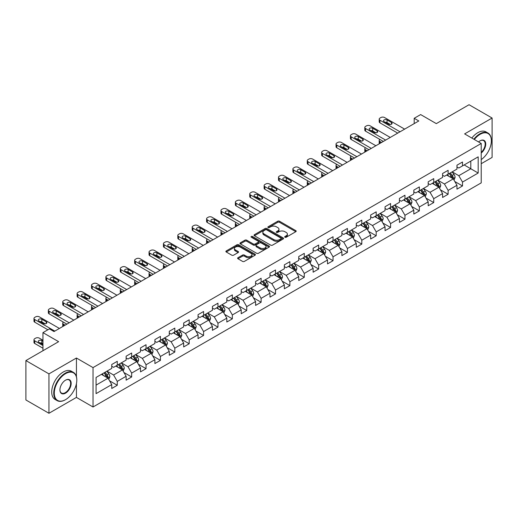<?xml version="1.0" encoding="UTF-8"?>
<svg xmlns="http://www.w3.org/2000/svg" width="518" height="518" viewBox="0 0 518 518"><rect width="100%" height="100%" fill="white"/><g stroke="black" fill="none" stroke-linecap="round" stroke-linejoin="round"><path stroke-width="0.78" d="M284.939 237.244A0.894 0.518 0 0 0 286.201 237.244L295.817 231.688A1.282 0.738 0 0 0 296.192 231.17A1.282 0.738 0 0 0 295.817 230.646L279.526 221.238A1.282 0.738 0 0 0 277.719 221.238L268.104 226.793A0.894 0.518 0 0 0 267.838 227.156A0.894 0.518 0 0 0 268.104 227.525A0.894 0.518 0 0 0 269.366 227.525L270.616 226.806A4.099 2.363 0 0 1 276.405 226.806L277.765 227.59A4.099 2.363 0 0 1 278.962 229.26A4.099 2.363 0 0 1 277.765 230.931L276.521 231.65A0.894 0.518 0 0 0 276.256 232.019A0.894 0.518 0 0 0 276.521 232.381A0.894 0.518 0 0 0 277.784 232.381L279.034 231.663A4.099 2.363 0 0 1 284.822 231.663L286.182 232.446A4.099 2.363 0 0 1 287.38 234.117A4.099 2.363 0 0 1 286.182 235.794L284.939 236.512A0.894 0.518 0 0 0 284.673 236.875A0.894 0.518 0 0 0 284.939 237.244L284.939 236.512M237.982 257.711A1.282 0.738 0 0 0 237.613 258.236A1.282 0.738 0 0 0 237.982 258.76L242.554 261.396A1.282 0.738 0 0 0 244.366 261.396L255.044 255.232A1.282 0.738 0 0 0 255.419 254.707A1.282 0.738 0 0 0 255.044 254.183L238.753 244.781A1.282 0.738 0 0 0 236.946 244.781L226.262 250.945A1.282 0.738 0 0 0 225.887 251.47A1.282 0.738 0 0 0 226.262 251.988L231.786 255.18A1.282 0.738 0 0 0 233.599 255.18L238.163 252.538A1.282 0.738 0 0 0 238.539 252.02A1.282 0.738 0 0 0 238.163 251.495L235.431 249.916A3.425 1.975 0 0 1 234.427 248.517A3.425 1.975 0 0 1 236.538 246.691A3.425 1.975 0 0 1 240.268 247.118L250.997 253.308A3.425 1.975 0 0 1 252.001 254.707A3.425 1.975 0 0 1 249.883 256.533A3.425 1.975 0 0 1 246.154 256.106L244.366 255.076A1.282 0.738 0 0 0 242.554 255.076L237.982 257.711L237.982 258.76L242.554 256.138L242.554 255.076M481.222 163.707L492.1 157.427L492.1 118.033L469.049 104.727L436.311 123.621L420.642 114.575L414.186 118.298L418.797 120.959L54.021 331.559L49.411 328.898L42.955 332.627L42.955 350.725M76.431 376.715L76.431 358.016L48.951 373.879L25.9 360.573L58.631 341.673L42.955 332.627M76.431 358.016L93.026 367.599L481.222 143.48L481.222 182.873L93.026 406.993L93.026 367.599M492.1 118.033L464.62 133.897L481.222 143.48M270.707 245.143A1.282 0.738 0 0 0 272.513 245.143L283.197 238.979A1.282 0.738 0 0 0 283.566 238.455A1.282 0.738 0 0 0 283.197 237.937L266.899 228.529A1.282 0.738 0 0 0 265.093 228.529L254.416 234.693A1.282 0.738 0 0 0 254.04 235.217A1.282 0.738 0 0 0 254.416 235.742L270.707 245.143M251.651 237.438A0.894 0.518 0 0 1 252.557 237.561L252.557 236.499L269.12 246.063A1.282 0.738 0 0 1 269.496 246.581A1.282 0.738 0 0 1 269.12 247.105L258.443 253.27A1.282 0.738 0 0 1 256.63 253.27L240.339 243.868L244.91 241.246L244.91 240.184L240.339 242.819A1.282 0.738 0 0 0 239.964 243.343A1.282 0.738 0 0 0 240.339 243.868L240.339 242.819M244.91 241.246A1.282 0.738 0 0 1 246.717 241.246L246.717 240.184A1.282 0.738 0 0 0 244.91 240.184M246.717 240.184L253.328 243.997A1.282 0.738 0 0 0 255.134 243.997L258.171 242.243A1.282 0.738 0 0 0 258.54 241.725A1.282 0.738 0 0 0 258.171 241.2L251.288 237.231A0.894 0.518 0 0 1 251.029 236.862A0.894 0.518 0 0 1 251.58 236.383A0.894 0.518 0 0 1 252.557 236.499M48.951 373.879L48.951 413.273L25.9 399.967L25.9 360.573M109.576 380.827L117.275 385.275L117.275 381.39L126.127 376.275L126.127 380.167L131.663 376.968L131.663 373.083L140.514 367.974L140.514 371.859L146.044 368.667L146.044 364.776L154.895 359.667L154.895 363.552L160.431 360.36L160.431 356.475L169.282 351.366L169.282 355.251L174.812 352.059L174.812 348.167L183.67 343.058L183.67 346.943L189.199 343.751L189.199 339.866L198.051 334.751L198.051 338.642L203.58 335.444L203.58 331.559L212.438 326.45L212.438 330.335L217.968 327.143L217.968 323.258L226.819 318.143L226.819 322.028L232.349 318.835L232.349 314.95L241.207 309.842L241.207 313.727L246.736 310.535L246.736 306.643L255.588 301.534L255.588 305.419L261.124 302.227L261.124 298.342L269.975 293.233L269.975 297.118L275.505 293.92L275.505 290.035L284.356 284.926L284.356 288.811L289.892 285.619L289.892 281.734L298.744 276.618L298.744 280.51L304.273 277.311L304.273 273.426L313.125 268.318L313.125 272.203L318.661 269.01L318.661 265.125L327.512 260.01L327.512 263.895L333.042 260.703L333.042 256.818L341.893 251.709L341.893 255.594L347.429 252.402L347.429 248.511L356.28 243.402L356.28 247.287L361.81 244.095L361.81 240.21L370.661 235.094L370.661 238.986L376.197 235.787L376.197 231.902L385.049 226.793L385.049 230.678L390.578 227.486L390.578 223.601L399.43 218.486L399.43 222.377L404.966 219.179L404.966 215.294L413.817 210.185L413.817 214.07L419.347 210.878L419.347 206.986L428.198 201.878L428.198 205.763L433.734 202.57L433.734 198.685L442.586 193.577L442.586 197.462L448.115 194.263L448.115 190.378L456.967 185.269L456.967 189.154L462.503 185.962L462.503 182.077L478.179 173.025L478.179 156.844L470.797 161.098L470.797 168.764L478.179 173.025M117.275 385.275L111.746 388.468L111.746 384.583L96.07 393.635L96.07 377.447L111.746 368.402L111.746 364.51L117.275 361.318L117.275 365.203L126.127 360.094L126.127 356.209L131.663 353.011L131.663 356.902L140.514 351.787L140.514 347.902L146.044 344.71L146.044 348.595L154.895 343.486L154.895 339.601L160.431 336.402L160.431 340.287L169.282 335.178L169.282 331.293L174.812 328.101L174.812 331.986L183.67 326.877L183.67 322.986L189.199 319.794L189.199 323.679L198.051 318.57L198.051 314.685L203.58 311.493L203.58 315.378L212.438 310.263L212.438 306.378L217.968 303.185L217.968 307.07L226.819 301.962L226.819 298.077L232.349 294.878L232.349 298.769L241.207 293.654L241.207 289.769L246.736 286.577L246.736 290.462L255.588 285.353L255.588 281.468L261.124 278.27L261.124 282.155L269.975 277.046L269.975 273.161L275.505 269.969L275.505 273.854L284.356 268.745L284.356 264.853L289.892 261.661L289.892 265.546L298.744 260.437L298.744 256.552L304.273 253.354L304.273 257.245L313.125 252.13L313.125 248.245L318.661 245.053L318.661 248.938L327.512 243.829L327.512 239.944L333.042 236.745L333.042 240.637L341.893 235.522L341.893 231.637L347.429 228.444L347.429 232.329L356.28 227.221L356.28 223.329L361.81 220.137L361.81 224.022L370.661 218.913L370.661 215.028L376.197 211.836L376.197 215.721L385.049 210.606L385.049 206.721L390.578 203.529L390.578 207.414L399.43 202.305L399.43 198.42L404.966 195.221L404.966 199.113L413.817 193.997L413.817 190.112L419.347 186.92L419.347 190.805L428.198 185.697L428.198 181.812L433.734 178.613L433.734 182.498L442.586 177.389L442.586 173.504L448.115 170.312L448.115 174.197L456.967 169.088L456.967 165.197L462.503 162.004L462.503 165.889L478.179 156.844M115.799 366.058L122.442 369.891L113.591 375L106.948 371.166M111.746 366.271L113.591 367.333L117.275 365.203M113.591 375L117.275 381.39M122.442 369.891L126.127 376.275M130.186 357.75L136.823 361.583L127.972 366.692L121.335 362.859M126.127 357.964L127.972 359.032L131.663 356.902M127.972 366.692L131.663 373.083M136.823 361.583L140.514 367.974M144.574 349.449L151.211 353.282L142.359 358.391L135.716 354.558M140.514 349.663L142.359 350.725L146.044 348.595M142.359 358.391L146.044 364.776M151.211 353.282L154.895 359.667M158.955 341.142L165.592 344.975L156.74 350.084L150.103 346.251M154.895 341.356L156.74 342.417L160.431 340.287M156.74 350.084L160.431 356.475M165.592 344.975L169.282 351.366M173.342 332.834L179.979 336.668L171.128 341.783L164.484 337.95M169.282 333.048L171.128 334.116L174.812 331.986M171.128 341.783L174.812 348.167M179.979 336.668L183.67 343.058M187.723 324.533L194.36 328.367L185.509 333.475L178.872 329.642M183.67 324.747L185.509 325.809L189.199 323.679M185.509 333.475L189.199 339.866M194.36 328.367L198.051 334.751M202.111 316.226L208.748 320.059L199.896 325.174L193.253 321.341M198.051 316.44L199.896 317.508L203.58 315.378M199.896 325.174L203.58 331.559M208.748 320.059L212.438 326.45M216.492 307.925L223.129 311.758L214.277 316.867L207.64 313.034M212.438 308.139L214.277 309.201L217.968 307.07M214.277 316.867L217.968 323.258M223.129 311.758L226.819 318.143M230.879 299.618L237.516 303.451L228.665 308.56L222.028 304.726M226.819 299.831L228.665 300.893L232.349 298.769M228.665 308.56L232.349 314.95M237.516 303.451L241.207 309.842M245.26 291.317L251.897 295.15L243.046 300.259L236.409 296.425M241.207 291.524L243.046 292.592L246.736 290.462M243.046 300.259L246.736 306.643M251.897 295.15L255.588 301.534M259.647 283.009L266.284 286.842L257.433 291.951L250.796 288.118M255.588 283.223L257.433 284.285L261.124 282.155M257.433 291.951L261.124 298.342M266.284 286.842L269.975 293.233M274.028 274.702L280.672 278.535L271.814 283.65L265.177 279.817M269.975 274.916L271.814 275.984L275.505 273.854M271.814 283.65L275.505 290.035M280.672 278.535L284.356 284.926M288.416 266.401L295.053 270.234L286.201 275.343L279.565 271.51M284.356 266.615L286.201 267.676L289.892 265.546M286.201 275.343L289.892 281.734M295.053 270.234L298.744 276.618M302.797 258.094L309.44 261.927L300.582 267.035L293.946 263.209M298.744 258.307L300.582 259.376L304.273 257.245M300.582 267.035L304.273 273.426M309.44 261.927L313.125 268.318M317.184 249.793L323.821 253.626L314.97 258.735L308.333 254.901M313.125 250.006L314.97 251.068L318.661 248.938M314.97 258.735L318.661 265.125M323.821 253.626L327.512 260.01M331.565 241.485L338.209 245.318L329.357 250.427L322.714 246.594M327.512 241.699L329.357 242.761L333.042 240.637M329.357 250.427L333.042 256.818M338.209 245.318L341.893 251.709M345.953 233.178L352.59 237.011L343.738 242.126L337.101 238.293M341.893 233.391L343.738 234.46L347.429 232.329M343.738 242.126L347.429 248.511M352.59 237.011L356.28 243.402M360.334 224.877L366.977 228.71L358.126 233.819L351.482 229.986M356.28 225.09L358.126 226.152L361.81 224.022M358.126 233.819L361.81 240.21M366.977 228.71L370.661 235.094M374.721 216.569L381.358 220.403L372.507 225.518L365.87 221.685M370.661 216.783L372.507 217.851L376.197 215.721M372.507 225.518L376.197 231.902M381.358 220.403L385.049 226.793M389.102 208.268L395.746 212.102L386.894 217.21L380.251 213.377M385.049 208.482L386.894 209.544L390.578 207.414M386.894 217.21L390.578 223.601M395.746 212.102L399.43 218.486M403.49 199.961L410.126 203.794L401.275 208.903L394.638 205.07M399.43 200.175L401.275 201.237L404.966 199.113M401.275 208.903L404.966 215.294M410.126 203.794L413.817 210.185M417.871 191.66L424.514 195.493L415.663 200.602L409.019 196.769M413.817 191.867L415.663 192.936L419.347 190.805M415.663 200.602L419.347 206.986M424.514 195.493L428.198 201.878M432.258 183.353L438.895 187.186L430.044 192.295L423.407 188.461M428.198 183.566L430.044 184.628L433.734 182.498M430.044 192.295L433.734 198.685M438.895 187.186L442.586 193.577M446.639 175.045L453.282 178.878L444.431 183.994L437.788 180.16M442.586 175.259L444.431 176.327L448.115 174.197M444.431 183.994L448.115 190.378M453.282 178.878L456.967 185.269M464.16 164.931L470.797 168.764L458.812 175.686L452.175 171.853M456.967 166.958L458.812 168.02L462.503 165.889M458.812 175.686L462.503 182.077M48.951 413.273L76.431 397.41L93.026 406.993M414.186 118.298L414.186 123.621M96.07 385.114L108.055 378.192L101.418 374.359M108.055 378.192L111.746 384.583M454.804 181.514L462.503 185.962M440.417 189.821L448.115 194.263M426.036 198.129L433.734 202.57M411.648 206.429L419.347 210.878M397.267 214.737L404.966 219.179M382.88 223.038L390.578 227.486M368.499 231.345L376.197 235.787M354.111 239.646L361.81 244.095M339.73 247.954L347.429 252.402M325.343 256.261L333.042 260.703M310.962 264.562L318.661 269.01M296.574 272.869L304.273 277.311M282.187 281.17L289.892 285.619M267.806 289.478L275.505 293.92M253.419 297.785L261.124 302.227M239.038 306.086L246.736 310.535M224.65 314.394L232.349 318.835M210.269 322.695L217.968 327.143M195.882 331.002L203.58 335.444M181.501 339.303L189.199 343.751M167.113 347.61L174.812 352.059M152.732 355.918L160.431 360.36M138.345 364.219L146.044 368.667M123.964 372.526L131.663 376.968M76.431 397.41L76.431 383.676M285.295 237.367L286.182 236.856A4.099 2.363 0 0 0 287.38 235.185L287.38 234.117M278.962 229.26L278.962 230.322A4.099 2.363 0 0 1 277.765 231.999L276.877 232.511M295.804 231.701L279.526 222.306A1.282 0.738 0 0 0 277.719 222.306L268.46 227.648M283.197 237.937L283.197 238.979L266.899 229.591A1.282 0.738 0 0 0 265.093 229.591L254.429 235.748M280.931 238.824A0.894 0.518 0 0 0 281.196 238.455A0.894 0.518 0 0 0 280.931 238.092L266.634 229.837A0.894 0.518 0 0 0 265.365 229.837L264.05 230.594A4.099 2.363 0 0 0 262.853 232.265A4.099 2.363 0 0 0 264.05 233.935L273.828 239.581A4.099 2.363 0 0 0 279.616 239.581L280.931 238.824L280.931 239.886A0.894 0.518 0 0 0 281.196 239.523L281.196 238.455M262.853 232.265L262.853 233.327A4.099 2.363 0 0 0 264.05 235.004L264.05 233.935M280.931 239.886L279.616 240.643A4.099 2.363 0 0 1 273.828 240.643L264.05 235.004M246.717 241.246L253.328 245.059A1.282 0.738 0 0 0 255.134 245.059L258.171 243.311A1.282 0.738 0 0 0 258.54 242.787L258.54 241.725M252.557 237.561L269.101 247.112M260.185 247.954A3.425 1.975 0 0 0 263.915 248.381A3.425 1.975 0 0 0 266.025 246.555A3.425 1.975 0 0 0 265.022 245.156L261.247 242.974A1.282 0.738 0 0 0 259.434 242.974L256.404 244.729A1.282 0.738 0 0 0 256.028 245.247A1.282 0.738 0 0 0 256.404 245.772L260.185 247.954L260.185 249.016A3.425 1.975 0 0 0 263.915 249.449A3.425 1.975 0 0 0 266.025 247.623L266.025 246.555M256.028 245.247L256.028 246.315A1.282 0.738 0 0 0 256.404 246.84L256.404 245.772M260.185 249.016L256.404 246.84M252.001 254.707L252.001 255.775A3.425 1.975 0 0 1 249.883 257.601A3.425 1.975 0 0 1 246.154 257.168L244.366 256.138A1.282 0.738 0 0 0 242.554 256.138M234.427 248.517L234.427 249.579A3.425 1.975 0 0 0 235.431 250.977L235.431 249.916M238.15 252.551L235.431 250.977M255.031 255.238L238.753 245.843A1.282 0.738 0 0 0 236.946 245.843L226.282 252.001M454.008 180.141L455.108 177.376A3.458 1.994 -120 0 0 454.001 174.436L452.097 171.898M448.782 176.282L447.487 174.56M381.591 142.444L379.959 141.498L379.959 143.382M379.409 143.7A2.609 1.509 180 0 1 379.195 143.097L379.195 140.436A2.609 1.509 0 0 0 379.959 141.498M452.745 178.574L453.244 177.525A3.458 1.994 -120 0 0 452.253 175.447L450.349 172.908M449.482 173.407L451.592 176.224A1.761 1.017 60 0 1 451.916 176.761L453.244 177.525M449.242 173.549L451.146 176.088A3.458 1.994 60 0 1 452.136 178.166M379.869 139.426A2.609 1.509 0 0 0 379.195 140.436M400.032 131.792L379.959 120.202A2.609 1.509 -0 0 1 379.195 119.14A2.609 1.509 -0 0 1 379.959 118.078L380.879 117.541A2.609 1.509 -0 0 1 384.57 117.541L404.642 129.131M379.195 119.14L379.195 121.801A2.609 1.509 180 0 0 379.959 122.863L397.727 133.126M384.11 121.639A2.085 1.204 180 0 1 383.495 120.791A2.085 1.204 180 0 1 384.783 119.677A2.085 1.204 180 0 1 387.056 119.936L391.485 122.494A2.085 1.204 180 0 1 392.094 123.342A2.085 1.204 180 0 1 390.805 124.456A2.085 1.204 180 0 1 388.532 124.197L384.11 121.639M385.191 122.267A2.085 1.204 180 0 1 387.056 122.598L390.397 124.527M481.222 159.602A15.909 9.188 120 0 0 491.362 140.818A15.909 9.188 120 0 0 480.115 134.324A15.909 9.188 120 0 0 474.333 139.504M473.853 139.225A16.298 9.408 -60 0 1 479.836 133.845A16.298 9.408 -60 0 1 487.988 133.035A16.298 9.408 -60 0 1 491.362 140.501A16.298 9.408 -60 0 1 491.362 140.656M478.574 141.951A7.951 4.591 -60 0 1 480.115 140.818L480.115 140.818A7.951 4.591 -60 0 1 485.709 143.441A7.951 4.591 -60 0 1 481.222 153.043M471.827 138.053A16.298 9.408 -60 0 1 477.81 132.673A16.298 9.408 -60 0 1 485.955 131.863L487.988 133.035M481.222 152.318A7.563 4.364 120 0 0 485.003 145.772A7.563 4.364 120 0 0 483.618 140.605A7.563 4.364 120 0 0 479.972 140.902M65.274 399.805L65.546 399.65A15.909 9.188 120 0 0 76.8 380.167A15.909 9.188 120 0 0 65.546 373.666A15.909 9.188 120 0 0 54.299 393.156A15.909 9.188 120 0 0 65.546 399.65L65.274 399.805A16.298 9.408 -60 0 1 57.122 400.615A16.298 9.408 -60 0 1 54.623 387.555A16.298 9.408 -60 0 1 65.274 373.187A16.298 9.408 -60 0 1 73.42 372.384A16.298 9.408 -60 0 1 76.8 379.843A16.298 9.408 -60 0 1 76.8 380.005M65.546 393.156A7.951 4.591 -60 0 1 59.926 389.905A7.951 4.591 -60 0 1 65.546 380.167L65.546 380.167A7.951 4.591 -60 0 1 71.173 383.411A7.951 4.591 -60 0 1 65.546 393.156M59.926 389.743A7.563 4.364 120 0 0 61.493 393.052A7.563 4.364 120 0 0 65.274 392.676A7.563 4.364 120 0 0 70.215 386.007A7.563 4.364 120 0 0 69.056 379.947A7.563 4.364 120 0 0 65.41 380.244M57.122 400.615L55.096 399.443A16.298 9.408 -60 0 1 52.596 386.383A16.298 9.408 -60 0 1 63.241 372.021A16.298 9.408 -60 0 1 71.393 371.212L73.42 372.384M439.627 188.448L440.721 185.684A3.458 1.994 -120 0 0 439.62 182.744L437.716 180.199M434.401 184.589L433.106 182.86M367.204 150.744L365.572 149.806L365.572 151.69M365.028 152.001A2.609 1.509 180 0 1 364.808 151.398L364.808 148.737A2.609 1.509 0 0 0 365.572 149.806M438.364 186.875L438.856 185.832A3.458 1.994 -120 0 0 437.865 183.754L435.962 181.209M435.101 181.714L437.211 184.531A1.761 1.017 60 0 1 437.529 185.068L438.856 185.832M434.855 181.85L436.758 184.395A3.458 1.994 60 0 1 437.749 186.467M365.481 147.727A2.609 1.509 0 0 0 364.808 148.737M425.239 196.749L426.34 193.991A3.458 1.994 -120 0 0 425.233 191.045L423.329 188.507M420.014 192.89L418.719 191.168M352.823 159.052L351.191 158.107L351.191 159.991M350.641 160.308A2.609 1.509 180 0 1 350.427 159.706L350.427 157.045A2.609 1.509 0 0 0 351.191 158.107M423.977 195.182L424.469 194.133A3.458 1.994 -120 0 0 423.484 192.055L421.581 189.517M420.713 190.015L422.824 192.838A1.761 1.017 60 0 1 423.148 193.369L424.469 194.133M420.474 190.158L422.377 192.696A3.458 1.994 60 0 1 423.368 194.774M351.1 156.035A2.609 1.509 0 0 0 350.427 157.045M385.645 140.1L365.572 128.509A2.609 1.509 -0 0 1 364.808 127.447A2.609 1.509 -0 0 1 365.572 126.379L366.498 125.848A2.609 1.509 -0 0 1 370.182 125.848L390.255 137.438M364.808 127.447L364.808 130.109A2.609 1.509 180 0 0 365.572 131.171L383.339 141.427M369.722 129.947A2.085 1.204 180 0 1 369.114 129.092A2.085 1.204 180 0 1 370.402 127.985A2.085 1.204 180 0 1 372.675 128.244L377.098 130.801A2.085 1.204 180 0 1 377.713 131.65A2.085 1.204 180 0 1 376.424 132.763A2.085 1.204 180 0 1 374.151 132.504L369.722 129.947M370.81 130.575A2.085 1.204 180 0 1 372.675 130.905L376.016 132.835M371.264 148.401L351.191 136.817A2.609 1.509 -0 0 1 350.427 135.748A2.609 1.509 -0 0 1 351.191 134.686L352.11 134.149A2.609 1.509 -0 0 1 355.801 134.149L375.874 145.739M350.427 135.748L350.427 138.41A2.609 1.509 180 0 0 351.191 139.478L368.958 149.734M355.335 138.254A2.085 1.204 180 0 1 354.726 137.399A2.085 1.204 180 0 1 356.015 136.286A2.085 1.204 180 0 1 358.288 136.545L362.717 139.102A2.085 1.204 180 0 1 363.325 139.957A2.085 1.204 180 0 1 362.037 141.071A2.085 1.204 180 0 1 359.764 140.805L355.335 138.254M356.423 138.876A2.085 1.204 180 0 1 358.288 139.213L361.629 141.136M410.858 205.057L411.952 202.292A3.458 1.994 -120 0 0 410.852 199.352L408.948 196.808M405.626 201.198L404.338 199.475M338.435 167.353L336.804 166.414L336.804 168.298M336.26 168.615A2.609 1.509 180 0 1 336.04 168.013L336.04 165.346A2.609 1.509 0 0 0 336.804 166.414M409.596 203.483L410.088 202.441A3.458 1.994 -120 0 0 409.097 200.362L407.193 197.824M406.332 198.323L408.443 201.139A1.761 1.017 60 0 1 408.76 201.677L410.088 202.441M406.086 198.459L407.99 201.003A3.458 1.994 60 0 1 408.98 203.082M336.713 164.335A2.609 1.509 0 0 0 336.04 165.346M396.471 213.364L397.571 210.599A3.458 1.994 -120 0 0 396.464 207.653L394.561 205.115M391.245 209.505L389.95 207.776M324.054 175.66L322.423 174.715L322.423 176.599M321.872 176.916A2.609 1.509 180 0 1 321.659 176.314L321.659 173.653A2.609 1.509 0 0 0 322.423 174.715M395.208 211.791L395.7 210.748A3.458 1.994 -120 0 0 394.716 208.67L392.812 206.125M391.945 206.624L394.056 209.447A1.761 1.017 60 0 1 394.379 209.978L395.7 210.748M391.705 206.766L393.609 209.304A3.458 1.994 60 0 1 394.599 211.383M322.332 172.643A2.609 1.509 0 0 0 321.659 173.653M382.09 221.665L383.184 218.9A3.458 1.994 -120 0 0 382.083 215.961L380.18 213.422M376.858 217.806L375.569 216.084M309.667 183.968L308.035 183.022L308.035 184.907M307.491 185.224A2.609 1.509 180 0 1 307.271 184.622L307.271 181.96A2.609 1.509 0 0 0 308.035 183.022M380.827 220.098L381.319 219.049A3.458 1.994 -120 0 0 380.329 216.971L378.425 214.433M377.564 214.931L379.675 217.748A1.761 1.017 60 0 1 379.992 218.285L381.319 219.049M377.318 215.067L379.221 217.612A3.458 1.994 60 0 1 380.212 219.69M307.945 180.95A2.609 1.509 0 0 0 307.271 181.96M356.876 156.708L336.804 145.118A2.609 1.509 -0 0 1 336.04 144.056A2.609 1.509 -0 0 1 336.804 142.987L337.73 142.456A2.609 1.509 -0 0 1 341.414 142.456L361.486 154.047M336.04 144.056L336.04 146.717A2.609 1.509 180 0 0 336.804 147.779L354.571 158.042M340.954 146.555A2.085 1.204 180 0 1 340.345 145.707A2.085 1.204 180 0 1 341.627 144.593A2.085 1.204 180 0 1 343.907 144.852L348.329 147.41A2.085 1.204 180 0 1 348.944 148.258A2.085 1.204 180 0 1 347.656 149.372A2.085 1.204 180 0 1 345.383 149.113L340.954 146.555M342.042 147.183A2.085 1.204 180 0 1 343.907 147.513L347.248 149.443M342.495 165.015L322.423 153.425A2.609 1.509 -0 0 1 321.659 152.357A2.609 1.509 -0 0 1 322.423 151.295L323.342 150.764A2.609 1.509 -0 0 1 327.033 150.764L347.105 162.354M321.659 152.357L321.659 155.018A2.609 1.509 180 0 0 322.423 156.086L340.19 166.343M326.567 154.863A2.085 1.204 180 0 1 325.958 154.008A2.085 1.204 180 0 1 327.246 152.894A2.085 1.204 180 0 1 329.519 153.16L333.948 155.711A2.085 1.204 180 0 1 334.557 156.565A2.085 1.204 180 0 1 333.268 157.679A2.085 1.204 180 0 1 330.996 157.414L326.567 154.863M327.654 155.491A2.085 1.204 180 0 1 329.519 155.821L332.86 157.75M328.108 173.316L308.035 161.726A2.609 1.509 -0 0 1 307.271 160.664A2.609 1.509 -0 0 1 308.035 159.596L308.961 159.065A2.609 1.509 -0 0 1 312.645 159.065L332.718 170.655M307.271 160.664L307.271 163.325A2.609 1.509 180 0 0 308.035 164.387L325.803 174.65M312.186 163.164A2.085 1.204 180 0 1 311.577 162.315A2.085 1.204 180 0 1 312.859 161.202A2.085 1.204 180 0 1 315.138 161.461L319.561 164.018A2.085 1.204 180 0 1 320.176 164.866A2.085 1.204 180 0 1 318.887 165.98A2.085 1.204 180 0 1 316.608 165.721L312.186 163.164M313.273 163.792A2.085 1.204 180 0 1 315.138 164.122L318.479 166.051M367.702 229.973L368.803 227.208A3.458 1.994 -120 0 0 367.696 224.268L365.792 221.723M362.477 226.113L361.182 224.385M295.286 192.269L293.654 191.33L293.654 193.214M293.104 193.525A2.609 1.509 180 0 1 292.89 192.923L292.89 190.261A2.609 1.509 0 0 0 293.654 191.33M366.44 228.399L366.932 227.357A3.458 1.994 -120 0 0 365.948 225.278L364.044 222.734M363.176 223.239L365.287 226.055A1.761 1.017 60 0 1 365.611 226.586L366.932 227.357M362.937 223.375L364.84 225.913A3.458 1.994 60 0 1 365.831 227.991M293.564 189.251A2.609 1.509 0 0 0 292.89 190.261M313.727 181.624L293.654 170.034A2.609 1.509 -0 0 1 292.89 168.965A2.609 1.509 -0 0 1 293.654 167.903L294.574 167.372A2.609 1.509 -0 0 1 298.264 167.372L318.337 178.963M292.89 168.965L292.89 171.633A2.609 1.509 180 0 0 293.654 172.695L311.422 182.951M297.798 171.471A2.085 1.204 180 0 1 297.19 170.616A2.085 1.204 180 0 1 298.478 169.503A2.085 1.204 180 0 1 300.751 169.768L305.18 172.319A2.085 1.204 180 0 1 305.788 173.174A2.085 1.204 180 0 1 304.5 174.288A2.085 1.204 180 0 1 302.227 174.029L297.798 171.471M298.886 172.099A2.085 1.204 180 0 1 300.751 172.429L304.092 174.359M353.321 238.274L354.416 235.515A3.458 1.994 -120 0 0 353.315 232.569L351.411 230.031M348.09 234.414L346.801 232.692M280.898 200.576L279.267 199.631L279.267 201.515M278.723 201.832A2.609 1.509 180 0 1 278.503 201.23L278.503 198.569A2.609 1.509 0 0 0 279.267 199.631M352.059 236.707L352.551 235.658A3.458 1.994 -120 0 0 351.56 233.579L349.656 231.041M348.795 231.54L350.906 234.356A1.761 1.017 60 0 1 351.223 234.894L352.551 235.658M348.549 231.682L350.453 234.22A3.458 1.994 60 0 1 351.444 236.299M279.176 197.559A2.609 1.509 0 0 0 278.503 198.569M299.339 189.925L279.267 178.334A2.609 1.509 -0 0 1 278.503 177.273A2.609 1.509 -0 0 1 279.267 176.211L280.186 175.673A2.609 1.509 -0 0 1 283.877 175.673L303.949 187.263M278.503 177.273L278.503 179.934A2.609 1.509 180 0 0 279.267 181.002L297.034 191.259M283.417 179.772A2.085 1.204 180 0 1 282.809 178.924A2.085 1.204 180 0 1 284.091 177.81A2.085 1.204 180 0 1 286.37 178.069L290.792 180.627A2.085 1.204 180 0 1 291.407 181.481A2.085 1.204 180 0 1 290.119 182.589A2.085 1.204 180 0 1 287.84 182.33L283.417 179.772M284.505 180.4A2.085 1.204 180 0 1 286.37 180.73L289.704 182.66M338.934 246.581L340.028 243.816A3.458 1.994 -120 0 0 338.927 240.876L337.024 238.332M333.709 242.722L332.414 240.993M266.517 208.877L264.886 207.938L264.886 209.822M264.335 210.133A2.609 1.509 180 0 1 264.122 209.531L264.122 206.87A2.609 1.509 0 0 0 264.886 207.938M337.671 245.008L338.163 243.965A3.458 1.994 -120 0 0 337.179 241.887L335.275 239.348M334.408 239.847L336.519 242.664A1.761 1.017 60 0 1 336.836 243.201L338.163 243.965M334.168 239.983L336.072 242.528A3.458 1.994 60 0 1 337.056 244.606M264.795 205.86A2.609 1.509 0 0 0 264.122 206.87M284.958 198.232L264.886 186.642A2.609 1.509 -0 0 1 264.122 185.58A2.609 1.509 -0 0 1 264.886 184.512L265.805 183.981A2.609 1.509 -0 0 1 269.496 183.981L289.568 195.571M264.122 185.58L264.122 188.241A2.609 1.509 180 0 0 264.886 189.303L282.653 199.559M269.03 188.079A2.085 1.204 180 0 1 268.421 187.231A2.085 1.204 180 0 1 269.71 186.117A2.085 1.204 180 0 1 271.982 186.376L276.411 188.934A2.085 1.204 180 0 1 277.02 189.782A2.085 1.204 180 0 1 275.731 190.896A2.085 1.204 180 0 1 273.459 190.637L269.03 188.079M270.118 188.707A2.085 1.204 180 0 1 271.982 189.038L275.323 190.967M324.553 254.882L325.647 252.124A3.458 1.994 -120 0 0 324.546 249.177L322.643 246.639M319.321 251.029L318.033 249.3M252.13 217.184L250.498 216.239L250.498 218.123M249.954 218.441A2.609 1.509 180 0 1 249.734 217.838L249.734 215.177A2.609 1.509 0 0 0 250.498 216.239M323.284 253.315L323.782 252.266A3.458 1.994 -120 0 0 322.792 250.194L320.888 247.649M320.02 248.148L322.138 250.971A1.761 1.017 60 0 1 322.455 251.502L323.782 252.266M319.781 248.29L321.684 250.829A3.458 1.994 60 0 1 322.675 252.907M250.408 214.167A2.609 1.509 0 0 0 249.734 215.177M270.571 206.533L250.498 194.949A2.609 1.509 -0 0 1 249.734 193.881A2.609 1.509 -0 0 1 250.498 192.819L251.418 192.288A2.609 1.509 -0 0 1 255.109 192.288L275.181 203.872M249.734 193.881L249.734 196.542A2.609 1.509 180 0 0 250.498 197.611L268.266 207.867M254.649 196.387A2.085 1.204 180 0 1 254.034 195.532A2.085 1.204 180 0 1 255.322 194.418A2.085 1.204 180 0 1 257.601 194.684L262.024 197.235A2.085 1.204 180 0 1 262.632 198.09A2.085 1.204 180 0 1 261.35 199.203A2.085 1.204 180 0 1 259.071 198.938L254.649 196.387M255.73 197.008A2.085 1.204 180 0 1 257.601 197.345L260.936 199.268M310.165 263.189L311.26 260.424A3.458 1.994 -120 0 0 310.159 257.485L308.255 254.947M304.94 259.33L303.645 257.608M237.749 225.485L236.117 224.547L236.117 226.431M235.567 226.748A2.609 1.509 180 0 1 235.353 226.146L235.353 223.485A2.609 1.509 0 0 0 236.117 224.547M308.903 261.622L309.395 260.573A3.458 1.994 -120 0 0 308.411 258.495L306.507 255.957M305.639 256.455L307.75 259.272A1.761 1.017 60 0 1 308.068 259.809L309.395 260.573M305.4 256.591L307.303 259.136A3.458 1.994 60 0 1 308.288 261.214M236.027 222.468A2.609 1.509 0 0 0 235.353 223.485M256.19 214.84L236.117 203.25A2.609 1.509 -0 0 1 235.353 202.188A2.609 1.509 -0 0 1 236.117 201.12L237.037 200.589A2.609 1.509 -0 0 1 240.728 200.589L260.8 212.179M235.353 202.188L235.353 204.85A2.609 1.509 180 0 0 236.117 205.911L253.885 216.174M240.261 204.688A2.085 1.204 180 0 1 239.653 203.839A2.085 1.204 180 0 1 240.941 202.726A2.085 1.204 180 0 1 243.214 202.985L247.643 205.542A2.085 1.204 180 0 1 248.251 206.391A2.085 1.204 180 0 1 246.963 207.504A2.085 1.204 180 0 1 244.69 207.245L240.261 204.688M241.349 205.316A2.085 1.204 180 0 1 243.214 205.646L246.555 207.576M295.784 271.497L296.879 268.732A3.458 1.994 -120 0 0 295.778 265.786L293.874 263.248M290.553 267.638L289.264 265.909M223.362 233.793L221.73 232.854L221.73 234.738M221.186 235.049A2.609 1.509 180 0 1 220.966 234.447L220.966 231.786A2.609 1.509 0 0 0 221.73 232.854M294.515 269.923L295.014 268.881A3.458 1.994 -120 0 0 294.023 266.802L292.12 264.258M291.252 264.763L293.369 267.579A1.761 1.017 60 0 1 293.687 268.11L295.014 268.881M291.012 264.899L292.916 267.437A3.458 1.994 60 0 1 293.907 269.515M221.639 230.775A2.609 1.509 0 0 0 220.966 231.786M241.802 223.148L221.73 211.558A2.609 1.509 -0 0 1 220.966 210.489A2.609 1.509 -0 0 1 221.73 209.427L222.649 208.896A2.609 1.509 -0 0 1 226.34 208.896L246.413 220.487M220.966 210.489L220.966 213.151A2.609 1.509 180 0 0 221.73 214.219L239.497 224.475M225.88 212.995A2.085 1.204 180 0 1 225.265 212.14A2.085 1.204 180 0 1 226.554 211.027A2.085 1.204 180 0 1 228.833 211.292L233.255 213.843A2.085 1.204 180 0 1 233.864 214.698A2.085 1.204 180 0 1 232.582 215.812A2.085 1.204 180 0 1 230.303 215.546L225.88 212.995M226.962 213.623A2.085 1.204 180 0 1 228.833 213.953L232.168 215.883M281.397 279.798L282.491 277.033A3.458 1.994 -120 0 0 281.391 274.093L279.487 271.555M276.172 275.939L274.877 274.216M208.974 242.1L207.342 241.155L207.342 243.039M206.799 243.356A2.609 1.509 180 0 1 206.578 242.754L206.578 240.093A2.609 1.509 0 0 0 207.342 241.155M280.134 278.231L280.626 277.182A3.458 1.994 -120 0 0 279.642 275.103L277.739 272.565M276.871 273.064L278.982 275.88A1.761 1.017 60 0 1 279.299 276.418L280.626 277.182M276.631 273.206L278.535 275.744A3.458 1.994 60 0 1 279.519 277.823M207.258 239.083A2.609 1.509 0 0 0 206.578 240.093M227.421 231.449L207.342 219.859A2.609 1.509 -0 0 1 206.578 218.797A2.609 1.509 -0 0 1 207.342 217.735L208.268 217.197A2.609 1.509 -0 0 1 211.953 217.197L232.032 228.788M206.578 218.797L206.578 221.458A2.609 1.509 180 0 0 207.342 222.52L225.116 232.783M211.493 221.296A2.085 1.204 180 0 1 210.884 220.448A2.085 1.204 180 0 1 212.173 219.334A2.085 1.204 180 0 1 214.446 219.593L218.874 222.151A2.085 1.204 180 0 1 219.483 222.999A2.085 1.204 180 0 1 218.195 224.113A2.085 1.204 180 0 1 215.922 223.854L211.493 221.296M212.581 221.924A2.085 1.204 180 0 1 214.446 222.254L217.787 224.184M267.016 288.105L268.11 285.34A3.458 1.994 -120 0 0 267.01 282.401L265.106 279.856M261.784 284.246L260.496 282.517M194.593 250.401L192.961 249.462L192.961 251.347M192.418 251.657A2.609 1.509 180 0 1 192.197 251.055L192.197 248.394A2.609 1.509 0 0 0 192.961 249.462M265.747 286.532L266.246 285.489A3.458 1.994 -120 0 0 265.255 283.411L263.351 280.866M262.484 281.371L264.594 284.188A1.761 1.017 60 0 1 264.918 284.725L266.246 285.489M262.244 281.507L264.148 284.045A3.458 1.994 60 0 1 265.138 286.124M192.871 247.384A2.609 1.509 0 0 0 192.197 248.394M213.034 239.756L192.961 228.166A2.609 1.509 -0 0 1 192.197 227.104A2.609 1.509 -0 0 1 192.961 226.036L193.881 225.505A2.609 1.509 -0 0 1 197.572 225.505L217.644 237.095M192.197 227.104L192.197 229.765A2.609 1.509 180 0 0 192.961 230.827L210.729 241.084M197.112 229.603A2.085 1.204 180 0 1 196.497 228.749A2.085 1.204 180 0 1 197.785 227.642A2.085 1.204 180 0 1 200.058 227.901L204.487 230.458A2.085 1.204 180 0 1 205.096 231.306A2.085 1.204 180 0 1 203.807 232.42A2.085 1.204 180 0 1 201.534 232.161L197.112 229.603M198.193 230.232A2.085 1.204 180 0 1 200.058 230.562L203.399 232.491M252.629 296.406L253.723 293.648A3.458 1.994 -120 0 0 252.622 290.702L250.718 288.163M247.403 292.547L246.108 290.825M180.206 258.709L178.574 257.763L178.574 259.647M178.03 259.965A2.609 1.509 180 0 1 177.81 259.363L177.81 256.701A2.609 1.509 0 0 0 178.574 257.763M251.366 294.839L251.858 293.79A3.458 1.994 -120 0 0 250.874 291.712L248.97 289.173M248.103 289.672L250.213 292.495A1.761 1.017 60 0 1 250.531 293.026L251.858 293.79M247.863 289.815L249.767 292.353A3.458 1.994 60 0 1 250.751 294.431M178.49 255.691A2.609 1.509 0 0 0 177.81 256.701M198.653 248.057L178.574 236.473A2.609 1.509 -0 0 1 177.81 235.405A2.609 1.509 -0 0 1 178.574 234.343L179.5 233.806A2.609 1.509 -0 0 1 183.184 233.806L203.263 245.396M177.81 235.405L177.81 238.066A2.609 1.509 180 0 0 178.574 239.135L196.348 249.391M182.724 237.911A2.085 1.204 180 0 1 182.116 237.056A2.085 1.204 180 0 1 183.404 235.943A2.085 1.204 180 0 1 185.677 236.202L190.1 238.759A2.085 1.204 180 0 1 190.715 239.614A2.085 1.204 180 0 1 189.426 240.728A2.085 1.204 180 0 1 187.153 240.462L182.724 237.911M183.812 238.533A2.085 1.204 180 0 1 185.677 238.869L189.018 240.792M238.241 304.714L239.342 301.949A3.458 1.994 -120 0 0 238.241 299.009L236.337 296.464M233.016 300.854L231.727 299.132M165.825 267.01L164.193 266.071L164.193 267.955M163.649 268.272A2.609 1.509 180 0 1 163.429 267.67L163.429 265.002A2.609 1.509 0 0 0 164.193 266.071M236.979 303.14L237.477 302.098A3.458 1.994 -120 0 0 236.486 300.019L234.583 297.481M233.715 297.979L235.826 300.796A1.761 1.017 60 0 1 236.15 301.334L237.477 302.098M233.476 298.115L235.379 300.66A3.458 1.994 60 0 1 236.37 302.739M164.102 263.992A2.609 1.509 0 0 0 163.429 265.002M184.266 256.365L164.193 244.774A2.609 1.509 -0 0 1 163.429 243.713A2.609 1.509 -0 0 1 164.193 242.644L165.112 242.113A2.609 1.509 -0 0 1 168.803 242.113L188.876 253.703M163.429 243.713L163.429 246.374A2.609 1.509 180 0 0 164.193 247.436L181.96 257.699M168.344 246.212A2.085 1.204 180 0 1 167.728 245.364A2.085 1.204 180 0 1 169.017 244.25A2.085 1.204 180 0 1 171.29 244.509L175.719 247.067A2.085 1.204 180 0 1 176.327 247.915A2.085 1.204 180 0 1 175.039 249.029A2.085 1.204 180 0 1 172.766 248.769L168.344 246.212M169.425 246.84A2.085 1.204 180 0 1 171.29 247.17L174.631 249.1M223.86 313.021L224.954 310.256A3.458 1.994 -120 0 0 223.854 307.31L221.95 304.772M218.635 309.162L217.34 307.433M151.437 275.317L149.806 274.372L149.806 276.256M149.262 276.573A2.609 1.509 180 0 1 149.042 275.971L149.042 273.31A2.609 1.509 0 0 0 149.806 274.372M222.598 311.447L223.09 310.405A3.458 1.994 -120 0 0 222.099 308.327L220.202 305.782M219.334 306.28L221.445 309.104A1.761 1.017 60 0 1 221.762 309.635L223.09 310.405M219.095 306.423L220.998 308.961A3.458 1.994 60 0 1 221.982 311.04M149.721 272.3A2.609 1.509 0 0 0 149.042 273.31M169.885 264.672L149.806 253.082A2.609 1.509 -0 0 1 149.042 252.013A2.609 1.509 -0 0 1 149.806 250.952L150.732 250.421A2.609 1.509 -0 0 1 154.416 250.421L174.495 262.004M149.042 252.013L149.042 254.675A2.609 1.509 180 0 0 149.806 255.743L167.579 265.999M153.956 254.519A2.085 1.204 180 0 1 153.347 253.665A2.085 1.204 180 0 1 154.636 252.551A2.085 1.204 180 0 1 156.909 252.816L161.331 255.368A2.085 1.204 180 0 1 161.946 256.222A2.085 1.204 180 0 1 160.658 257.336A2.085 1.204 180 0 1 158.385 257.07L153.956 254.519M155.044 255.141A2.085 1.204 180 0 1 156.909 255.478L160.25 257.407M209.473 321.322L210.573 318.557A3.458 1.994 -120 0 0 209.473 315.617L207.569 313.079M204.247 317.463L202.959 315.74M137.056 283.624L135.425 282.679L135.425 284.563M134.881 284.881A2.609 1.509 180 0 1 134.661 284.278L134.661 281.617A2.609 1.509 0 0 0 135.425 282.679M208.21 319.755L208.709 318.706A3.458 1.994 -120 0 0 207.718 316.627L205.814 314.089M204.947 314.588L207.058 317.404A1.761 1.017 60 0 1 207.381 317.942L208.709 318.706M204.707 314.724L206.611 317.269A3.458 1.994 60 0 1 207.601 319.347M135.334 280.607A2.609 1.509 0 0 0 134.661 281.617M155.497 272.973L135.425 261.383A2.609 1.509 -0 0 1 134.661 260.321A2.609 1.509 -0 0 1 135.425 259.253L136.344 258.722A2.609 1.509 -0 0 1 140.035 258.722L160.107 270.312M134.661 260.321L134.661 262.982A2.609 1.509 180 0 0 135.425 264.044L153.192 274.307M139.575 262.82A2.085 1.204 180 0 1 138.96 261.972A2.085 1.204 180 0 1 140.248 260.858A2.085 1.204 180 0 1 142.521 261.117L146.95 263.675A2.085 1.204 180 0 1 147.559 264.523A2.085 1.204 180 0 1 146.27 265.637A2.085 1.204 180 0 1 143.998 265.378L139.575 262.82M140.656 263.448A2.085 1.204 180 0 1 142.521 263.779L145.862 265.708M195.092 329.629L196.186 326.864A3.458 1.994 -120 0 0 195.085 323.925L193.182 321.38M189.866 325.77L188.571 324.041M122.669 291.925L121.037 290.986L121.037 292.871M120.493 293.182A2.609 1.509 180 0 1 120.273 292.579L120.273 289.918A2.609 1.509 0 0 0 121.037 290.986M193.829 328.056L194.321 327.013A3.458 1.994 -120 0 0 193.331 324.935L191.433 322.39M190.566 322.895L192.677 325.712A1.761 1.017 60 0 1 192.994 326.243L194.321 327.013M190.326 323.031L192.23 325.569A3.458 1.994 60 0 1 193.214 327.648M120.953 288.908A2.609 1.509 0 0 0 120.273 289.918M141.11 281.28L121.037 269.69A2.609 1.509 -0 0 1 120.273 268.622A2.609 1.509 -0 0 1 121.037 267.56L121.963 267.029A2.609 1.509 -0 0 1 125.647 267.029L145.726 278.619M120.273 268.622L120.273 271.29A2.609 1.509 180 0 0 121.037 272.351L138.805 282.608M125.188 271.128A2.085 1.204 180 0 1 124.579 270.273A2.085 1.204 180 0 1 125.868 269.159A2.085 1.204 180 0 1 128.14 269.425L132.563 271.976A2.085 1.204 180 0 1 133.178 272.831A2.085 1.204 180 0 1 131.889 273.944A2.085 1.204 180 0 1 129.617 273.685L125.188 271.128M126.275 271.756A2.085 1.204 180 0 1 128.14 272.086L131.481 274.016M180.704 337.93L181.805 335.172A3.458 1.994 -120 0 0 180.698 332.226L178.801 329.688M175.479 334.071L174.19 332.349M108.288 300.233L106.656 299.287L106.656 301.172M106.106 301.489A2.609 1.509 180 0 1 105.892 300.887L105.892 298.226A2.609 1.509 0 0 0 106.656 299.287M179.442 336.363L179.94 335.314A3.458 1.994 -120 0 0 178.95 333.236L177.046 330.698M176.178 331.196L178.289 334.013A1.761 1.017 60 0 1 178.613 334.55L179.94 335.314M175.939 331.339L177.842 333.877A3.458 1.994 60 0 1 178.833 335.955M106.566 297.215A2.609 1.509 0 0 0 105.892 298.226M126.729 289.581L106.656 277.991A2.609 1.509 -0 0 1 105.892 276.929A2.609 1.509 -0 0 1 106.656 275.867L107.576 275.33A2.609 1.509 -0 0 1 111.266 275.33L131.339 286.92M105.892 276.929L105.892 279.591A2.609 1.509 180 0 0 106.656 280.659L124.424 290.915M110.807 279.429A2.085 1.204 180 0 1 110.192 278.58A2.085 1.204 180 0 1 111.48 277.467A2.085 1.204 180 0 1 113.753 277.726L118.182 280.283A2.085 1.204 180 0 1 118.79 281.138A2.085 1.204 180 0 1 117.502 282.245A2.085 1.204 180 0 1 115.229 281.986L110.807 279.429M111.888 280.057A2.085 1.204 180 0 1 113.753 280.387L117.094 282.316M166.323 346.238L167.418 343.473A3.458 1.994 -120 0 0 166.317 340.533L164.413 337.989M161.098 342.379L159.803 340.65M93.9 308.534L92.269 307.595L92.269 309.479M91.725 309.79A2.609 1.509 180 0 1 91.505 309.188L91.505 306.526A2.609 1.509 0 0 0 92.269 307.595M165.061 344.664L165.553 343.622A3.458 1.994 -120 0 0 164.562 341.543L162.658 339.005M161.797 339.504L163.908 342.32A1.761 1.017 60 0 1 164.225 342.858L165.553 343.622M161.558 339.64L163.461 342.184A3.458 1.994 60 0 1 164.446 344.263M92.178 305.516A2.609 1.509 0 0 0 91.505 306.526M112.341 297.889L92.269 286.299A2.609 1.509 -0 0 1 91.505 285.237A2.609 1.509 -0 0 1 92.269 284.168L93.195 283.637A2.609 1.509 -0 0 1 96.879 283.637L116.951 295.228M91.505 285.237L91.505 287.898A2.609 1.509 180 0 0 92.269 288.96L110.036 299.216M96.419 287.736A2.085 1.204 180 0 1 95.811 286.881A2.085 1.204 180 0 1 97.099 285.774A2.085 1.204 180 0 1 99.372 286.033L103.794 288.591A2.085 1.204 180 0 1 104.409 289.439A2.085 1.204 180 0 1 103.121 290.553A2.085 1.204 180 0 1 100.848 290.294L96.419 287.736M97.507 288.364A2.085 1.204 180 0 1 99.372 288.694L102.713 290.624M151.936 354.539L153.037 351.78A3.458 1.994 -120 0 0 151.929 348.834L150.032 346.296M146.711 350.686L145.416 348.957M79.519 316.841L77.888 315.896L77.888 317.78M77.337 318.097A2.609 1.509 180 0 1 77.124 317.495L77.124 314.834A2.609 1.509 0 0 0 77.888 315.896M150.673 352.972L151.172 351.923A3.458 1.994 -120 0 0 150.181 349.844L148.278 347.306M147.41 347.805L149.521 350.628A1.761 1.017 60 0 1 149.844 351.159L151.172 351.923M147.17 347.947L149.074 350.485A3.458 1.994 60 0 1 150.065 352.564M77.797 313.824A2.609 1.509 0 0 0 77.124 314.834M97.96 306.19L77.888 294.606A2.609 1.509 -0 0 1 77.124 293.538A2.609 1.509 -0 0 1 77.888 292.476L78.807 291.945A2.609 1.509 -0 0 1 82.498 291.945L102.57 303.529M77.124 293.538L77.124 296.199A2.609 1.509 180 0 0 77.888 297.267L95.655 307.524M82.038 296.043A2.085 1.204 180 0 1 81.423 295.189A2.085 1.204 180 0 1 82.712 294.075A2.085 1.204 180 0 1 84.984 294.341L89.413 296.892A2.085 1.204 180 0 1 90.022 297.746A2.085 1.204 180 0 1 88.733 298.86A2.085 1.204 180 0 1 86.461 298.595L82.038 296.043M83.12 296.665A2.085 1.204 180 0 1 84.984 297.002L88.325 298.925M137.555 362.846L138.649 360.081A3.458 1.994 -120 0 0 137.548 357.142L135.645 354.603M132.33 358.987L131.035 357.265M65.132 325.142L63.5 324.203L63.5 326.087M62.956 326.405A2.609 1.509 180 0 1 62.736 325.803L62.736 323.141A2.609 1.509 0 0 0 63.5 324.203M136.292 361.279L136.784 360.23A3.458 1.994 -120 0 0 135.794 358.152L133.89 355.613M133.029 356.112L135.14 358.929A1.761 1.017 60 0 1 135.457 359.466L136.784 360.23M132.789 356.248L134.686 358.793A3.458 1.994 60 0 1 135.677 360.871M63.41 322.125A2.609 1.509 0 0 0 62.736 323.141M83.573 314.497L63.5 302.907A2.609 1.509 -0 0 1 62.736 301.845A2.609 1.509 -0 0 1 63.5 300.777L64.426 300.246A2.609 1.509 -0 0 1 68.111 300.246L88.183 311.836M62.736 301.845L62.736 304.506A2.609 1.509 180 0 0 63.5 305.568L81.268 315.831M67.651 304.344A2.085 1.204 180 0 1 67.042 303.496A2.085 1.204 180 0 1 68.331 302.382A2.085 1.204 180 0 1 70.603 302.641L75.026 305.199A2.085 1.204 180 0 1 75.641 306.047A2.085 1.204 180 0 1 74.352 307.161A2.085 1.204 180 0 1 72.08 306.902L67.651 304.344M68.739 304.972A2.085 1.204 180 0 1 70.603 305.303L73.944 307.232M123.167 371.153L124.268 368.389A3.458 1.994 -120 0 0 123.161 365.443L121.257 362.904M117.942 367.294L116.647 365.566M121.905 369.58L122.403 368.538A3.458 1.994 -120 0 0 121.413 366.459L119.509 363.914M118.641 364.413L120.752 367.236A1.761 1.017 60 0 1 121.076 367.767L122.403 368.538M118.402 364.555L120.305 367.094A3.458 1.994 60 0 1 121.296 369.172M69.192 322.805L49.119 311.214A2.609 1.509 -0 0 1 48.355 310.146A2.609 1.509 -0 0 1 49.119 309.084L50.039 308.553A2.609 1.509 -0 0 1 53.73 308.553L73.802 320.143M48.355 310.146L48.355 312.807A2.609 1.509 180 0 0 49.119 313.876L66.887 324.132M53.27 312.652A2.085 1.204 180 0 1 52.655 311.797A2.085 1.204 180 0 1 53.943 310.683A2.085 1.204 180 0 1 56.216 310.949L60.645 313.5A2.085 1.204 180 0 1 61.253 314.355A2.085 1.204 180 0 1 59.965 315.468A2.085 1.204 180 0 1 57.692 315.203L53.27 312.652M54.351 313.28A2.085 1.204 180 0 1 56.216 313.61L59.557 315.54M108.786 379.454L109.881 376.69A3.458 1.994 -120 0 0 108.78 373.75L106.876 371.212M42.955 345.558L34.732 340.812A2.609 1.509 0 0 1 33.968 339.75A2.609 1.509 0 0 1 34.732 338.681L35.658 338.15A2.609 1.509 0 0 1 39.342 338.15L42.955 340.235M103.561 375.595L102.266 373.873M42.955 348.225L34.732 343.473A2.609 1.509 180 0 1 33.968 342.411L33.968 339.75M42.955 343.855L41.835 343.207A2.085 1.204 0 0 0 39.97 342.877M107.524 377.887L108.016 376.839A3.458 1.994 -120 0 0 107.025 374.76L105.122 372.222M104.26 372.72L106.371 375.537A1.761 1.017 60 0 1 106.689 376.074L108.016 376.839M104.021 372.863L105.918 375.401A3.458 1.994 60 0 1 106.909 377.48M42.955 341.194L41.835 340.546A2.085 1.204 0 0 0 39.562 340.287A2.085 1.204 0 0 0 38.274 341.401A2.085 1.204 0 0 0 38.882 342.249L42.955 344.6M54.804 331.106L34.732 319.515A2.609 1.509 -0 0 1 33.968 318.453A2.609 1.509 -0 0 1 34.732 317.392L35.658 316.854A2.609 1.509 -0 0 1 39.342 316.854L59.415 328.444M33.968 318.453L33.968 321.115A2.609 1.509 180 0 0 34.732 322.177L47.889 329.778M38.882 320.953A2.085 1.204 180 0 1 38.274 320.105A2.085 1.204 180 0 1 39.562 318.991A2.085 1.204 180 0 1 41.835 319.25L46.257 321.808A2.085 1.204 180 0 1 46.873 322.656A2.085 1.204 180 0 1 45.584 323.769A2.085 1.204 180 0 1 43.311 323.51L38.882 320.953M39.97 321.581A2.085 1.204 180 0 1 41.835 321.911L45.176 323.841M286.182 236.856L286.182 235.794M276.521 232.381L276.521 231.65M277.765 231.999L277.765 230.931M268.104 227.525L268.104 226.793M277.719 222.306L277.719 221.238M279.526 222.306L279.526 221.238M295.817 231.688L295.817 230.646M254.416 235.742L254.416 234.693M265.093 229.591L265.093 228.529M266.899 229.591L266.899 228.529M273.828 240.643L273.828 239.581M279.616 240.643L279.616 239.581M253.328 245.059L253.328 243.997M255.134 245.059L255.134 243.997M258.171 243.311L258.171 242.243M269.12 247.105L269.12 246.063M244.366 256.138L244.366 255.076M246.154 257.168L246.154 256.106M238.163 252.538L238.163 251.495M226.262 251.988L226.262 250.945M236.946 245.843L236.946 244.781M238.753 245.843L238.753 244.781M255.044 255.232L255.044 254.183M452.939 178.684L455.082 177.447M452.253 175.447L454.001 174.436M449.792 176.865L451.146 176.088M379.959 122.863L379.959 120.202M387.056 119.936L387.056 122.598M391.485 122.494L391.485 124.197M438.558 186.992L440.701 185.748M437.865 183.754L439.62 182.744M435.411 185.172L436.758 184.395M424.171 195.292L426.314 194.056M423.484 192.055L425.233 191.045M421.024 193.479L422.377 192.696M365.572 131.171L365.572 128.509M372.675 128.244L372.675 130.905M377.098 130.801L377.098 132.504M351.191 139.478L351.191 136.817M358.288 136.545L358.288 139.213M362.717 139.102L362.717 140.805M409.79 203.6L411.933 202.363M409.097 200.362L410.852 199.352M406.643 201.78L407.99 201.003M395.402 211.901L397.546 210.664M394.716 208.67L396.464 207.653M392.255 210.088L393.609 209.304M381.015 220.208L383.165 218.972M380.329 216.971L382.083 215.961M377.875 218.389L379.221 217.612M336.804 147.779L336.804 145.118M343.907 144.852L343.907 147.513M348.329 147.41L348.329 149.113M322.423 156.086L322.423 153.425M329.519 153.16L329.519 155.821M333.948 155.711L333.948 157.414M308.035 164.387L308.035 161.726M315.138 161.461L315.138 164.122M319.561 164.018L319.561 165.721M366.634 228.509L368.777 227.272M365.948 225.278L367.696 224.268M363.487 226.696L364.84 225.913M293.654 172.695L293.654 170.034M300.751 169.768L300.751 172.429M305.18 172.319L305.18 174.029M352.246 236.817L354.396 235.58M351.56 233.579L353.315 232.569M349.106 235.004L350.453 234.22M279.267 181.002L279.267 178.334M286.37 178.069L286.37 180.73M290.792 180.627L290.792 182.33M337.865 245.124L340.009 243.881M337.179 241.887L338.927 240.876M334.719 243.305L336.072 242.528M264.886 189.303L264.886 186.642M271.982 186.376L271.982 189.038M276.411 188.934L276.411 190.637M323.478 253.425L325.621 252.188M322.792 250.194L324.546 249.177M320.331 251.612L321.684 250.829M250.498 197.611L250.498 194.949M257.601 194.684L257.601 197.345M262.024 197.235L262.024 198.938M309.097 261.732L311.24 260.496M308.411 258.495L310.159 257.485M305.95 259.913L307.303 259.136M236.117 205.911L236.117 203.25M243.214 202.985L243.214 205.646M247.643 205.542L247.643 207.245M294.71 270.033L296.853 268.797M294.023 266.802L295.778 265.786M291.563 268.22L292.916 267.437M221.73 214.219L221.73 211.558M228.833 211.292L228.833 213.953M233.255 213.843L233.255 215.546M280.329 278.341L282.472 277.104M279.642 275.103L281.391 274.093M277.182 276.521L278.535 275.744M207.342 222.52L207.342 219.859M214.446 219.593L214.446 222.254M218.874 222.151L218.874 223.854M265.941 286.648L268.084 285.405M265.255 283.411L267.01 282.401M262.794 284.829L264.148 284.045M192.961 230.827L192.961 228.166M200.058 227.901L200.058 230.562M204.487 230.458L204.487 232.161M251.56 294.949L253.703 293.712M250.874 291.712L252.622 290.702M248.413 293.136L249.767 292.353M178.574 239.135L178.574 236.473M185.677 236.202L185.677 238.869M190.1 238.759L190.1 240.462M237.173 303.257L239.316 302.02M236.486 300.019L238.241 299.009M234.026 301.437L235.379 300.66M164.193 247.436L164.193 244.774M171.29 244.509L171.29 247.17M175.719 247.067L175.719 248.769M222.792 311.558L224.935 310.321M222.099 308.327L223.854 307.31M219.645 309.745L220.998 308.961M149.806 255.743L149.806 253.082M156.909 252.816L156.909 255.478M161.331 255.368L161.331 257.07M208.404 319.865L210.548 318.628M207.718 316.627L209.473 315.617M205.257 318.046L206.611 317.269M135.425 264.044L135.425 261.383M142.521 261.117L142.521 263.779M146.95 263.675L146.95 265.378M194.023 328.166L196.167 326.929M193.331 324.935L195.085 323.925M190.877 326.353L192.23 325.569M121.037 272.351L121.037 269.69M128.14 269.425L128.14 272.086M132.563 271.976L132.563 273.685M179.636 336.473L181.779 335.237M178.95 333.236L180.698 332.226M176.489 334.654L177.842 333.877M106.656 280.659L106.656 277.991M113.753 277.726L113.753 280.387M118.182 280.283L118.182 281.986M165.255 344.781L167.398 343.538M164.562 341.543L166.317 340.533M162.108 342.961L163.461 342.184M92.269 288.96L92.269 286.299M99.372 286.033L99.372 288.694M103.794 288.591L103.794 290.294M150.867 353.082L153.011 351.845M150.181 349.844L151.929 348.834M147.721 351.269L149.074 350.485M77.888 297.267L77.888 294.606M84.984 294.341L84.984 297.002M89.413 296.892L89.413 298.595M136.487 361.389L138.63 360.152M135.794 358.152L137.548 357.142M133.34 359.57L134.686 358.793M63.5 305.568L63.5 302.907M70.603 302.641L70.603 305.303M75.026 305.199L75.026 306.902M122.099 369.69L124.242 368.453M121.413 366.459L123.161 365.443M118.952 367.877L120.305 367.094M49.119 313.876L49.119 311.214M56.216 310.949L56.216 313.61M60.645 313.5L60.645 315.203M34.732 340.812L34.732 343.473M107.718 377.998L109.861 376.761M107.025 374.76L108.78 373.75M104.571 376.178L105.918 375.401M41.835 343.207L41.835 340.546M34.732 322.177L34.732 319.515M41.835 319.25L41.835 321.911M46.257 321.808L46.257 323.51M76.8 380.167L76.8 379.843"/></g></svg>
